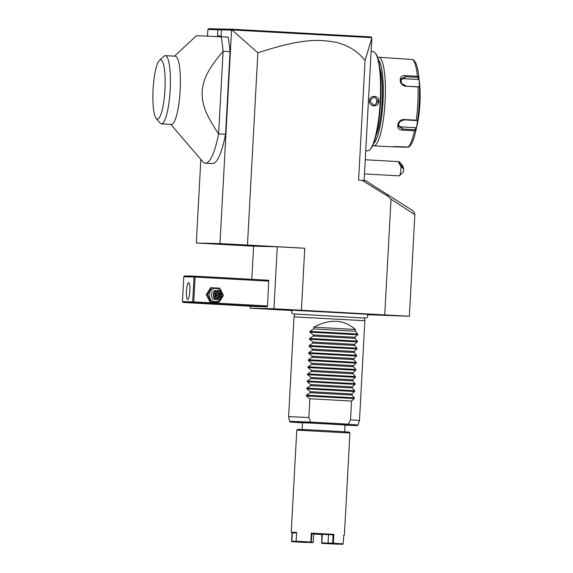 <?xml version="1.0" encoding="UTF-8"?>
<svg xmlns="http://www.w3.org/2000/svg" width="573" height="573" viewBox="0 0 573 573"><rect width="100%" height="100%" fill="white"/><g stroke="black" fill="none" stroke-linecap="round" stroke-linejoin="round"><path stroke-width="0.86" d="M367.565 314.706L409.358 316.275L301.398 310.258L273.93 308.775L250.251 308.188L292.051 310.545M364.335 318.101L364.722 318.108C367.537 317.908 368.382 316.625 367.257 314.262L292.352 310.201L291.614 311.784L292.115 313.352L294.837 314.333M364.127 180.445L371.856 37.847L365.073 60.559C357.674 51.054 347.646 44.902 334.997 42.116C320.586 39.866 305.187 37.345 257.871 52.788L247.457 245.065L304.757 248.238L301.398 310.258M365.073 60.559L358.598 180.13L365.373 180.516L413.083 210.807L414.716 213.5L414.694 214.56M384.734 314.871L391.008 199.132L388.05 196.353L362.036 180.323M253.603 246.211L196.31 242.995L200.837 159.423M247.457 245.065L219.989 243.589L196.31 242.995M251.812 279.323L253.61 246.168L277.289 246.762L304.757 248.238M207.519 36.063L207.87 29.488L208.916 28.65L222.431 29.101M257.871 52.788L231.843 29.825L232.344 29.237L222.575 28.994L221.486 29.825L231.556 30.075L219.989 243.589M221.486 29.825L221.149 36.027L217.611 35.941L217.948 29.739L221.479 29.932M207.87 29.488L217.948 29.739L218.685 28.894M170.747 124.37L202.649 161.529A70.98 14.146 -86.8 0 0 205.442 163.169L212.382 163.556A70.98 14.146 -86.8 0 0 225.561 134.29L230.038 51.656A70.98 14.146 -86.8 0 0 228.047 37.087L196.482 35.669L174.529 56.161M387.577 194.197L388.05 196.353M391.008 199.132L414.093 214.166L414.737 213.693M409.358 316.275L414.859 214.667L414.093 214.166M371.712 37.639L370.939 36.908L232.344 29.237M232.473 29.946L371.684 37.66M364.485 173.941L399.152 175.861A7.098 1.411 -86.8 0 0 399.445 175.725A7.098 1.411 -86.8 0 0 400.577 172.344A7.098 1.411 -86.8 0 0 401.007 166.55L403.721 168.985A3.545 0.709 93.2 0 1 402.962 172.444L399.445 175.725M401.007 166.55C398.951 163.405 398.321 161.772 399.109 161.636L402.826 165.883L403.721 168.985M399.617 163.412A2.664 0.537 -125.7 0 1 399.632 162.976A2.664 0.537 -125.7 0 1 401.215 164.279A2.664 0.537 -125.7 0 1 402.755 166.858A2.664 0.537 -125.7 0 1 402.74 167.295A2.664 0.537 -125.7 0 1 401.164 165.991A2.664 0.537 -125.7 0 1 399.617 163.412M365.746 150.592L366.419 150.735L365.739 150.699M371.111 51.527L371.798 51.534L371.111 51.577M373.002 51.599A49.686 9.899 93.2 0 1 373.059 51.599A49.686 9.899 93.2 0 1 375.014 52.745A49.686 9.899 93.2 0 1 380.2 101.758A49.686 9.899 93.2 0 1 369.635 149.897A49.686 9.899 93.2 0 1 367.63 150.821A49.686 9.899 93.2 0 1 367.565 150.821A49.686 9.899 93.2 0 1 367.508 150.814M369.542 100.869C369.556 94.624 379.476 95.19 378.918 101.385C378.796 107.624 368.876 107.065 369.542 100.869L374.219 96.687L378.495 101.364L373.997 105.561L369.814 100.884M375.014 52.745L375.487 53.296A49.156 9.798 93.2 0 1 380.615 101.779A49.156 9.798 93.2 0 1 370.165 149.403L369.635 149.897M379.763 67.557A38.147 7.599 93.2 0 1 382.069 101.858A38.147 7.599 93.2 0 1 375.988 135.701M378.252 59.621A42.588 8.488 93.2 0 1 382.957 101.908A42.588 8.488 93.2 0 1 373.61 143.422M377.607 57.493A44.365 8.839 93.2 0 1 378.617 57.243A44.365 8.839 93.2 0 1 378.667 57.243A44.365 8.839 93.2 0 1 385.056 101.894A44.365 8.839 93.2 0 1 373.818 145.836A44.365 8.839 93.2 0 1 373.768 145.829A44.365 8.839 93.2 0 1 372.737 145.463M388.666 146.652L407.804 147.254A44.365 8.839 -86.8 0 0 414.458 130.759L402.554 130.1C394.94 130.3 396.917 118.933 404.345 119.528L416.256 120.187A44.365 8.839 -86.8 0 0 418.054 86.917L406.15 86.265C398.665 86 397.984 74.576 405.498 75.629L417.409 76.288A44.365 8.839 -86.8 0 0 412.56 59.506L378.667 57.243M412.56 59.506L413.563 59.921M418.526 74.526A43.047 8.581 93.2 0 1 418.684 75.815A43.047 8.581 93.2 0 1 418.827 77.09L417.409 76.288M406.565 146.903L393.386 146.53M407.804 147.254L408.843 146.96L411.02 144.611C412.753 141.86 414.272 137.592 415.59 131.79A43.047 8.581 93.2 0 1 415.289 133.051M414.458 130.759L415.955 130.128A43.047 8.581 93.2 0 1 415.59 131.79L417.223 124.635A31.945 6.367 93.2 0 0 419.522 83.106L418.684 75.815C418.018 69.906 416.979 65.487 415.561 62.564L413.412 59.793M418.054 86.917L419.064 86.802L419.465 87.605A43.047 8.581 93.2 0 1 417.724 119.678L416.356 128.381L415.747 127.7L415.275 129.756L415.568 130.3M415.275 129.756L402.568 129.054L398.285 126.124L399.503 121.805L404.13 119.872L416.829 120.574L416.256 120.187M417.724 119.678L417.244 120.423M406.15 86.265L419.064 86.802M405.963 85.907L401.587 83.5L400.821 79.124L405.405 76.675L418.111 77.376L418.462 76.875M418.827 77.09L419.035 78.916L418.362 79.518L404.567 78.752A5.322 4.505 -158 0 0 400.556 80.313M418.111 77.376L418.362 79.518M416.356 128.381L415.955 130.128M419.035 78.916L419.465 87.605M415.747 127.7L401.96 126.941A5.322 4.534 -16.1 0 1 398.142 124.935M373.395 96.751A4.434 4.348 91.4 0 1 376.798 101.321A4.434 4.348 -88.6 0 1 373.173 105.453M230.038 51.656L223.098 51.269A70.98 14.146 -86.8 0 0 221.106 36.701M205.442 163.169A70.98 14.146 -86.8 0 0 205.521 163.176A70.98 14.146 -86.8 0 0 218.621 133.903C203.981 112.107 202.119 103.197 202.097 91.58C203.372 80.027 206.187 71.374 223.098 51.269L218.621 133.903L225.561 134.29M175.18 56.197A34.158 6.804 93.2 0 1 175.223 56.197A34.158 6.804 93.2 0 1 180.137 90.577A34.158 6.804 93.2 0 1 171.485 124.413A34.158 6.804 93.2 0 1 171.449 124.413A34.158 6.804 93.2 0 1 171.406 124.405M159.416 60.387L163.821 56.283A34.158 6.804 93.2 0 1 165.239 55.645A34.158 6.804 93.2 0 1 165.353 55.653A34.158 6.804 -86.8 0 1 170.138 90.319A34.158 6.804 -86.8 0 1 161.507 123.861A34.158 6.804 93.2 0 1 161.464 123.861A34.158 6.804 93.2 0 1 160.118 123.066L156.2 118.504A29.724 5.923 -86.8 0 0 157.403 119.191A29.724 5.923 -86.8 0 0 164.938 89.66A29.724 5.923 -86.8 0 0 160.619 59.828A29.724 5.923 -86.8 0 0 159.416 60.387A29.724 5.923 -86.8 0 0 153.098 89.18A29.724 5.923 -86.8 0 0 156.2 118.504M250.358 306.211L250.251 308.188M277.289 246.762L273.93 308.775M193.524 302.752L183.267 302.494L257.055 306.584L267.312 306.841L267.541 305.961L268.751 280.261L194.963 276.172L184.707 275.921L183.79 276.759L182.443 301.563L192.7 301.821L193.524 302.752L267.312 306.841M191.869 302.816L225.196 304.643L191.869 302.816M183.267 302.494L182.443 301.563M194.963 276.172L194.591 276.594L195.092 277.067L268.88 281.15M267.541 305.961L193.746 301.871L195.092 277.067M193.746 301.871L193.201 302.286M192.7 301.821L194.046 277.01L183.79 276.759M187.693 299.478A8.43 1.683 93.2 0 1 187.686 299.478A8.43 1.683 93.2 0 1 186.469 290.991A8.43 1.683 93.2 0 1 188.603 282.647A8.43 1.683 93.2 0 1 188.617 282.647A8.43 1.683 93.2 0 1 189.828 291.127A8.43 1.683 93.2 0 1 187.693 299.478M194.046 277.01L194.591 276.594M206.251 294.565L210.649 287.696L219.824 288.169L223.449 295.482L219.058 302.343L209.883 301.871L206.251 294.565L207.412 294.594L211.809 287.725M219.058 302.343L209.883 301.871M211.036 301.899L207.412 294.594M222.016 295.396A6.597 6.468 -88.6 0 1 215.204 301.627A6.597 6.468 -88.6 0 1 209.102 294.68A6.597 6.468 -88.6 0 1 215.921 288.448A6.597 6.468 -88.6 0 1 222.016 295.396M217.704 290.654L215.67 290.604A4.434 4.348 91.4 0 0 211.222 294.801A4.434 4.348 91.4 0 0 215.448 299.471L217.482 299.529A4.434 4.348 -88.6 0 1 213.256 294.851A4.434 4.348 91.4 0 1 217.704 290.654A4.434 4.348 91.4 0 1 221.937 295.331A4.434 4.348 -88.6 0 1 217.482 299.529M221.586 295.31A3.99 3.911 -88.6 0 1 217.468 299.077A3.99 3.911 -88.6 0 1 213.779 294.873A3.99 3.911 91.4 0 1 217.898 291.105A3.99 3.911 91.4 0 1 221.586 295.31M220.261 296.814L220.433 293.67L217.855 291.951L215.097 293.376L214.932 296.513L217.511 298.232L220.261 296.814L219.746 296.52L219.889 293.906L217.733 292.474L215.448 293.655L215.298 296.277L217.454 297.709L219.746 296.52L216.537 295.066L216.866 292.452M220.433 293.67L216.537 295.066L216.587 297.688M217.511 298.232L217.454 297.709L217.511 298.232M214.932 296.513L215.298 296.277L214.932 296.513L215.298 296.277L217.461 297.709M215.097 293.376L215.305 296.284M217.733 292.474L217.855 291.951L215.448 293.655M217.267 292.717L219.022 293.885L218.879 296.499L217.06 297.444M215.341 295.718L216.537 295.066L215.412 294.278M364.263 317.75L364.886 320.708L294.013 316.869L294.952 313.997L365.087 318.065M355.432 329.475L313.76 327.169C330.027 318.624 343.922 319.39 355.432 329.475L355.339 331.244L357.731 334.038L357.688 334.79L355.009 337.275L354.952 338.328L357.344 341.128L357.308 341.88L354.63 344.359L354.572 345.419L356.965 348.212L356.922 348.964L354.243 351.45L354.186 352.502L356.578 355.303L356.535 356.055L353.863 358.533L353.806 359.593L356.198 362.387L356.155 363.139L353.477 365.624L353.419 366.684L355.812 369.478L355.769 370.23L353.09 372.708L353.032 373.768L355.425 376.561L355.389 377.313L352.71 379.799L352.653 380.859L355.045 383.652L355.002 384.404L352.323 386.882L352.266 387.942L354.658 390.736L354.615 391.488L351.944 393.973L351.886 395.033L354.279 397.827L354.236 398.579L351.557 401.057L309.886 398.751L308.868 417.531L288.606 416.628L294.013 316.869M348.298 424.156L357.982 425.059L359.486 420.467L350.54 419.837L348.298 424.156L310.63 422.072L308.868 417.531M310.673 422.308L310.731 422.974L290.776 422.043L302.487 422.86L290.318 422.05L289.601 421.356L310.63 422.072M357.982 425.059L357.244 425.667L345.01 425.166L347.754 425.023L348.212 424.385M302.129 429.528L302.494 422.709L325.894 423.848L345.018 425.008L344.652 431.834M296.606 532.926L291.736 532.754L291.234 532.188L296.764 430.13L298.211 429.292L325.894 430.667L349.079 432.071L349.917 433.009L344.394 535.067L343.556 535.533M296.764 430.13L349.917 433.009M292.044 532.274L296.635 532.389L296.155 541.249L310.831 541.986L311.311 533.126L333.873 534.373L333.393 543.233L343.105 543.849L343.857 535.067M292.015 532.79L291.564 541.134L292.051 541.693L306.147 542.502L292.051 541.693M291.736 532.754L292.402 532.818L291.743 541.413M331.746 543.87L321.919 543.376L338.056 544.235L331.71 543.591M338.435 543.999L338.056 544.235M321.883 534.537L313.675 534.093M292.409 532.826L296.599 533.04M296.177 541.37L291.958 541.148M296.155 541.249L296.549 541.8L312.686 542.667L310.931 542.524L310.831 541.986M310.931 542.524L296.549 541.8M311.311 533.126L311.927 533.692L311.146 542.273M312.686 542.667L313.23 542.158L313.689 533.828L311.927 533.692L333.099 534.867L333.873 534.373M333.393 543.233L332.648 543.19L333.099 534.867L313.682 533.835M342.561 544.35L328.458 543.541L342.561 544.35L343.105 543.849M328.085 543.154L321.818 542.832L321.919 543.376M321.611 543.082L321.883 534.487L313.675 534.043M321.883 534.48L322.298 533.972M321.818 542.832L322.277 534.301M306.147 542.502L306.541 542.251M313.23 542.158L311.483 542.022M332.648 543.19L328.057 542.982L328.458 543.541M328.508 534.652L328.057 542.982M351.557 401.057L350.54 419.837M313.76 327.169L313.667 328.938L309.936 331.395L309.893 332.147L313.338 334.969L313.281 336.022L309.549 338.478L309.513 339.23L312.958 342.052L312.901 343.112L309.169 345.569L309.126 346.321L312.572 349.143L312.514 350.196L308.783 352.653L308.747 353.405L312.192 356.227L312.135 357.287L308.403 359.744L308.36 360.496L311.805 363.318L311.748 364.371L308.016 366.827L307.973 367.58L311.418 370.402L311.361 371.462L307.629 373.918L307.594 374.67L311.039 377.492L310.981 378.552L307.25 381.002L307.207 381.754L310.652 384.576L310.595 385.636L306.863 388.093L306.827 388.845L310.272 391.667L310.215 392.727L306.483 395.177L306.44 395.929L309.886 398.751M310.215 392.727L351.886 395.033M310.272 391.667L351.944 393.973M310.595 385.636L352.266 387.942M310.652 384.576L352.323 386.882M310.981 378.552L352.653 380.859M311.039 377.492L352.71 379.799M311.361 371.462L353.032 373.768M311.418 370.402L353.09 372.708M311.748 364.371L353.419 366.684M311.805 363.318L353.477 365.624M312.135 357.287L353.806 359.593M312.192 356.227L353.863 358.533M312.514 350.196L354.186 352.502M312.572 349.143L354.243 351.45M312.901 343.112L354.572 345.419M312.958 342.052L354.63 344.359M313.281 336.022L354.952 338.328M313.338 334.969L355.009 337.275M313.667 328.938L355.339 331.244M402.554 130.1L401.96 126.941M405.498 75.629L404.567 78.752M378.918 101.385L378.495 101.364M347.754 425.023L310.731 422.974M354.236 398.579L306.44 395.929M354.279 397.827L306.483 395.177M354.615 391.488L306.827 388.845M354.658 390.736L306.863 388.093M355.002 384.404L307.207 381.754M355.045 383.652L307.25 381.002M355.389 377.313L307.594 374.67M355.425 376.561L307.629 373.918M355.769 370.23L307.973 367.58M355.812 369.478L308.016 366.827M356.155 363.139L308.36 360.496M356.198 362.387L308.403 359.744M356.535 356.055L308.747 353.405M356.578 355.303L308.783 352.653M356.922 348.964L309.126 346.321M356.965 348.212L309.169 345.569M357.308 341.88L309.513 339.23M357.344 341.128L309.549 338.478M357.688 334.79L309.893 332.147M357.731 334.038L309.936 331.395M399.109 161.636L365.252 159.767M371.748 51.527L373.059 51.599M366.254 150.749L367.565 150.821M373.768 145.829L388.702 146.659M175.223 56.197L165.239 55.645M161.464 123.861L171.449 124.413M289.601 421.356L288.606 416.628M364.886 320.708L359.486 420.467"/></g></svg>

